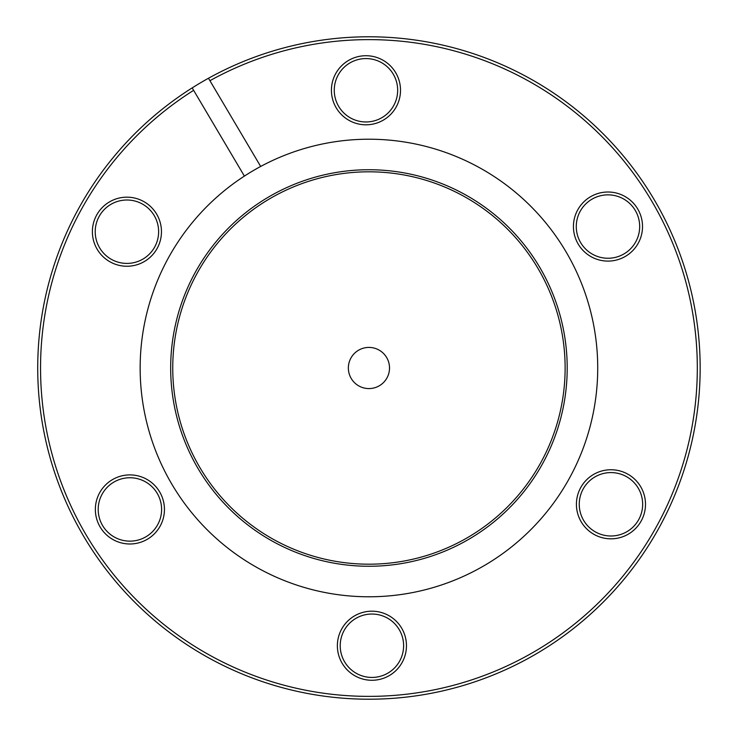 <?xml version="1.0" encoding="UTF-8"?>
<svg xmlns="http://www.w3.org/2000/svg" width="736" height="736" viewBox="0 0 736 736"><rect width="100%" height="100%" fill="white"/><g stroke="black" fill="none" stroke-linecap="round" stroke-linejoin="round"><path stroke-width="1.1" d="M368.718 347.42A20.58 20.58 0 0 0 348.358 368.221A20.58 20.58 0 0 0 369.159 388.58A20.58 20.58 0 0 0 389.519 367.779A20.58 20.58 0 0 0 368.718 347.42M130.272 543.987A34.546 34.546 0 0 1 95.358 509.818A34.546 34.546 0 0 1 129.536 474.904A34.546 34.546 0 0 1 164.441 509.073A34.546 34.546 0 0 1 130.272 543.987M129.564 477.747A31.703 31.703 0 0 0 98.201 509.781A31.703 31.703 0 0 0 130.244 541.144A31.703 31.703 0 0 0 161.598 509.11A31.703 31.703 0 0 0 129.564 477.747M127.291 266.248A34.546 34.546 0 0 1 92.386 232.079A34.546 34.546 0 0 1 126.555 197.174A34.546 34.546 0 0 1 161.46 231.343A34.546 34.546 0 0 1 127.291 266.248M126.583 200.008A31.703 31.703 0 0 0 95.22 232.052A31.703 31.703 0 0 0 127.264 263.414A31.703 31.703 0 0 0 158.626 231.371A31.703 31.703 0 0 0 126.583 200.008M366.335 124.807A34.546 34.546 0 0 1 331.421 90.638A34.546 34.546 0 0 1 365.59 55.724A34.546 34.546 0 0 1 400.504 89.893A34.546 34.546 0 0 1 366.335 124.807M365.617 58.567A31.703 31.703 0 0 0 334.264 90.602A31.703 31.703 0 0 0 366.298 121.964A31.703 31.703 0 0 0 397.661 89.921A31.703 31.703 0 0 0 365.617 58.567M608.35 261.096A34.546 34.546 0 0 1 573.436 226.927A34.546 34.546 0 0 1 607.605 192.013A34.546 34.546 0 0 1 642.519 226.182A34.546 34.546 0 0 1 608.35 261.096M607.632 194.856A31.703 31.703 0 0 0 576.279 226.89A31.703 31.703 0 0 0 608.313 258.253A31.703 31.703 0 0 0 639.676 226.219A31.703 31.703 0 0 0 607.632 194.856M611.322 538.826A34.546 34.546 0 0 1 576.417 504.657A34.546 34.546 0 0 1 610.586 469.752A34.546 34.546 0 0 1 645.49 503.921A34.546 34.546 0 0 1 611.322 538.826M610.613 472.586A31.703 31.703 0 0 0 579.25 504.629A31.703 31.703 0 0 0 611.294 535.992A31.703 31.703 0 0 0 642.657 503.948A31.703 31.703 0 0 0 610.613 472.586M372.287 680.276A34.546 34.546 0 0 1 337.373 646.107A34.546 34.546 0 0 1 371.542 611.193A34.546 34.546 0 0 1 406.456 645.362A34.546 34.546 0 0 1 372.287 680.276M371.579 614.036A31.703 31.703 0 0 0 340.216 646.079A31.703 31.703 0 0 0 372.26 677.433A31.703 31.703 0 0 0 403.613 645.398A31.703 31.703 0 0 0 371.579 614.036M193.632 90.326A328.376 328.376 0 0 0 372.462 696.357A328.376 328.376 0 0 0 697.296 364.476A328.376 328.376 0 0 0 209.926 80.693L208.481 78.246A331.218 331.218 0 0 1 700.138 364.449A331.218 331.218 0 0 1 51.253 461.702A331.218 331.218 0 0 1 192.188 87.888L244.389 176.097A228.776 228.776 0 0 0 371.395 596.767A228.776 228.776 0 0 0 597.706 365.544A228.776 228.776 0 0 0 260.673 166.456L209.926 80.693M366.813 169.749A198.26 198.26 0 0 0 170.688 370.125A198.26 198.26 0 0 0 371.064 566.251A198.26 198.26 0 0 0 567.189 365.875A198.26 198.26 0 0 0 366.813 169.749M366.832 171.819A196.19 196.19 0 0 0 172.758 370.107A196.19 196.19 0 0 0 371.045 564.181A196.19 196.19 0 0 0 565.119 365.893A196.19 196.19 0 0 0 366.832 171.819M244.389 176.097A228.776 228.776 0 0 1 260.673 166.456M208.481 78.246A331.218 331.218 0 0 0 192.188 87.888L192.979 89.222"/></g></svg>
